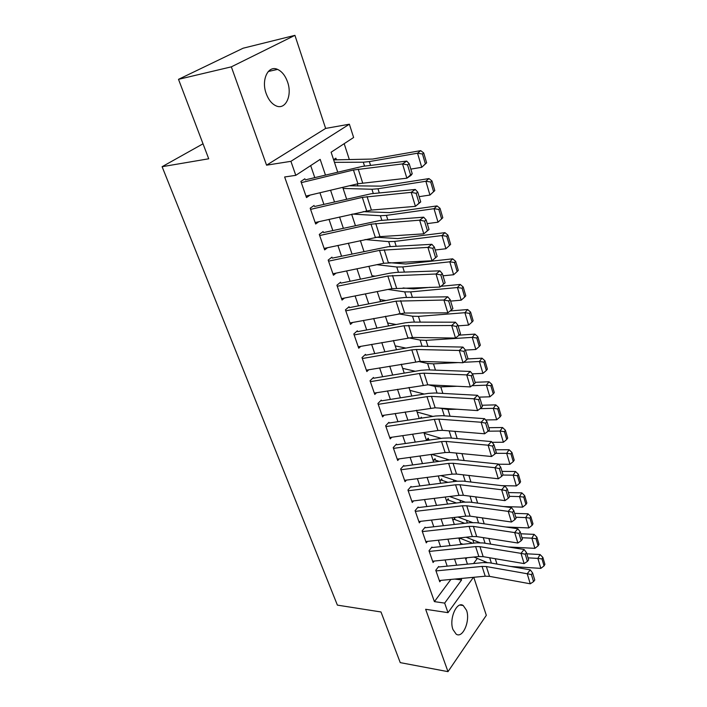 <?xml version="1.0" encoding="UTF-8"?>
<svg xmlns="http://www.w3.org/2000/svg" width="707" height="707" viewBox="0 0 707 707"><rect width="100%" height="100%" fill="white"/><g stroke="black" fill="none" stroke-linecap="round" stroke-linejoin="round"><path stroke-width="1.06" d="M466.514 610.274L463.226 605.528C456.784 600.764 448.839 619.014 452.966 629.539L456.165 634.135C462.758 638.881 470.509 620.666 466.514 610.274M287.546 81.95C285.275 75.622 281.952 71.434 277.568 69.401C268.209 64.858 260.998 79.829 266.185 93.554C268.466 99.722 271.718 103.805 275.942 105.803C285.469 110.433 292.548 95.551 287.546 81.95M203.015 143.804L162.106 166.702L337.389 605.121L380.993 611.97L400.25 662.627L447.991 671.65L486.328 615.329L473.77 577.283M162.106 166.702L208.715 158.783L178.509 79.334L243.128 48.209L294.925 35.35L231.339 66.847L266.566 165.173L290.913 161.329L349.373 124.211L353.624 137.494L331.115 152.226L337.663 172.013M266.566 165.173L325.635 128.418L294.925 35.35M325.635 128.418L349.373 124.211M473.884 543.117L472.833 539.883M467.354 522.994L466.452 520.237M460.69 502.491L459.957 500.229M453.912 481.591L453.337 479.85M446.992 460.292L446.603 459.082M439.94 438.579L439.727 437.925M366.306 211.817L366.04 210.986M357.919 185.985L357.247 183.917M349.355 159.614L344.176 143.68M178.509 79.334L231.339 66.847M438.658 566.501L435.768 570.275L439.772 581.808L440.85 580.385M431.942 547.041L429.008 550.771L433.082 562.516L434.204 561.058M425.11 527.21L422.114 530.904L426.268 542.87L427.443 541.385M418.137 507.016L415.089 510.657L419.322 522.853L420.568 521.333M411.041 486.443L407.939 490.039L412.252 502.456L413.56 500.909M403.812 465.471L400.648 469.015L405.04 481.679L406.428 480.097M396.441 444.102L393.216 447.593L397.696 460.496L399.163 458.878M388.93 422.318L385.642 425.755L390.202 438.906L391.766 437.244M381.267 400.109L377.918 403.485L382.575 416.9L384.228 415.195M373.464 377.458L370.044 380.773L374.79 394.453L376.557 392.694M365.492 354.357L362.002 357.601L366.845 371.564L368.745 369.752M357.362 330.788L353.809 333.969L358.741 348.206L360.791 346.333M349.072 306.741L345.44 309.843L350.478 324.38L352.687 322.436M340.606 282.199L336.903 285.221L342.047 300.06L344.442 298.045M331.963 257.145L328.181 260.088L333.43 275.235L336.055 273.132M323.143 231.56L319.281 234.424L324.646 249.889L327.535 247.68M314.129 205.437L310.187 208.212L315.667 224.004L318.875 221.68M336.399 159.711L335.887 158.165L333.589 159.694M421.637 418.111L421.328 417.192L420.285 418.314M428.725 439.621L428.239 438.137L426.418 440.169M435.512 460.177L435.017 458.693L433.232 460.77M442.167 480.362L441.681 478.886L439.922 480.981M448.706 500.185L448.22 498.718L446.497 500.839M455.131 519.663L454.645 518.187L452.948 520.343M465.825 559.255L466.947 557.752M459.294 539.503L460.593 537.797M461.441 538.787L461.097 537.744M325.432 174.983L320.183 159.375L295.791 175.336L284.638 176.98L434.407 601.622L450.863 579.44M447.186 566.148L445.083 559.962M440.541 546.644L438.349 540.201M433.771 526.786L431.491 520.078M426.878 506.548L424.5 499.566M419.852 485.93L417.377 478.666M412.694 464.923L410.122 457.367M405.394 443.51L402.716 435.653M397.961 421.681L395.169 413.507M390.37 399.428L387.471 390.927M382.637 376.734L379.624 367.896M374.745 353.58L371.617 344.389M366.694 329.957L363.442 320.412M358.484 305.857L355.1 295.933M350.098 281.262L346.589 270.949M341.543 256.146L337.893 245.435M332.803 230.509L329.011 219.382M323.877 204.323L319.944 192.764M314.765 177.572L310.682 165.597M304.929 178.756L300.899 181.434L306.493 197.571L310.09 195.097M473.451 577.31L447.999 612.66L425.649 609.284L447.991 671.65M447.999 612.66L444.668 603.106L461.591 579.943L461.097 578.476M434.407 601.622L444.668 603.106M295.791 175.336L290.913 161.329M484.816 561.544L484.109 562.516M473.575 563.541L477.305 558.433M342.745 187.355L346.607 199.038M351.644 214.248L355.365 225.489M360.358 240.566L363.937 251.392M368.886 266.336L372.333 276.746M377.229 291.567L380.552 301.58M385.412 316.276L388.603 325.909M393.419 340.482L396.494 349.753M401.276 364.202L404.227 373.119M408.964 387.445L411.801 396.017M416.503 410.228L419.233 418.473M423.9 432.56L426.524 440.496M431.146 454.468L433.674 462.095M438.26 475.952L440.682 483.279M445.233 497.03L447.566 504.064M452.073 517.701L454.309 524.461M458.79 537.992L460.937 544.487M465.383 557.911L467.442 564.142M456.634 565.211L454.548 559.007M450.05 545.636L447.876 539.176M443.351 525.699L441.088 518.973M436.519 505.39L434.169 498.382M429.564 484.693L427.108 477.402M422.477 463.606L419.923 456.015M415.248 442.105L412.588 434.213M407.877 420.188L405.111 411.978M400.365 397.838L397.493 389.301M392.694 375.046L389.716 366.173M384.882 351.794L381.78 342.568M376.902 328.075L373.685 318.486M368.762 303.869L365.413 293.9M360.455 279.159L356.973 268.801M351.98 253.928L348.357 243.164M343.319 228.167L339.554 216.987M334.473 201.857L330.567 190.245M454.769 579.068L461.591 579.943M301.315 182.636L353.447 169.998L402.522 163.909L406.719 161.099L362.461 166.384L305.318 179.87M412.225 173.745L411.032 175.363L406.87 178.208L402.522 163.909L407.532 164.855L410.564 174.885L412.225 173.745L409.203 163.732L407.532 164.855M305.981 196.069L357.91 183.758L406.87 178.208L410.564 174.885M409.203 163.732L406.719 161.099M426.621 162.822L423.714 152.951L422.45 153.985L425.375 163.865L426.621 162.822L421.726 167.312L410.829 169.114M425.375 163.865L421.726 167.312L417.537 153.216L369.346 161.585L363.292 162.212L334.464 162.336M422.45 153.985L417.537 153.216L420.7 150.644L423.714 152.951M333.651 159.888L372.669 159.048L420.7 150.644M310.585 209.369L362.329 197.368L411.174 192.357L415.292 189.458L371.228 193.745L314.5 206.506M420.727 201.928L415.433 206.347L411.174 192.357L416.131 193.303L419.092 203.103L420.727 201.928L417.766 192.136L416.131 193.303M315.154 222.519L371.414 210.067L415.433 206.347L419.092 203.103M417.766 192.136L415.292 189.458M319.67 235.537L371.016 224.154L419.64 220.177L423.67 217.182L379.809 220.522L323.497 232.585M429.034 229.483L423.802 233.849L419.64 220.177L424.536 221.114L427.435 230.703L429.034 229.483L426.144 219.912L424.536 221.114M324.133 248.422L379.977 236.642L423.802 233.849L427.435 230.703M426.144 219.912L423.67 217.182M328.552 261.166L379.518 250.366L427.912 247.379L431.862 244.304L388.205 246.725L332.299 258.117M437.165 256.438L431.986 260.759L427.912 247.379L432.764 248.307L435.6 257.693L437.165 256.438L434.337 247.079L432.764 248.307M332.926 273.777L383.707 263.269L431.986 260.759L435.6 257.693M434.337 247.079L431.862 244.304M337.257 286.264L387.843 276.03L436.016 273.998L439.887 270.834L396.424 272.381L389.477 273.264L340.924 283.127M445.118 282.809L439.993 287.086L436.016 273.998L440.806 274.917L443.581 284.09L445.118 282.809L442.352 273.644L440.806 274.917M341.543 298.619L391.943 288.659L439.993 287.086L443.581 284.09M442.352 273.644L439.887 270.834M434.805 190.59L431.959 180.939L430.731 182.017L433.585 191.677L434.805 190.59L429.962 195.052L419.136 196.661M433.585 191.677L429.962 195.052L425.861 181.266L377.971 188.769L371.935 189.255L343.107 188.451M430.731 182.017L425.861 181.266L428.955 178.579L431.959 180.939M349.399 185.782L381.206 186.127L428.955 178.579M441.61 218.887L442.803 217.756L440.019 208.318L438.826 209.431L441.61 218.887L438.022 222.192L427.267 223.615M438.022 222.192L434.018 208.698L386.402 215.379L380.393 215.723L352.395 214.08M438.826 209.431L434.018 208.698L437.032 205.914L440.019 208.318M363.151 211.64L389.566 212.639L437.032 205.914M449.475 245.506L450.633 244.339L447.911 235.095L446.744 236.262L449.475 245.506L445.914 248.749L435.22 249.995M445.914 248.749L441.99 235.546L394.665 241.423L388.673 241.635L365.051 239.549M446.744 236.262L441.99 235.546L444.933 232.656L447.911 235.095M375.806 237.225L397.758 238.586L444.933 232.656M457.164 271.568L458.295 270.357L455.635 261.307L454.486 262.509L457.164 271.568L453.629 274.74L443.006 275.81M375.187 276.163L371.997 275.748M453.629 274.74L449.793 261.811L402.751 266.928L396.777 267.007L376.849 264.683M454.486 262.509L449.793 261.811L452.666 258.833L455.635 261.307M388.965 262.624L405.774 264.003L452.666 258.833M345.785 310.841L396 301.155L443.934 300.033L447.734 296.799L404.475 297.506L397.564 298.283L349.373 307.625M349.983 322.949L404.616 313.042L447.831 312.848L443.934 300.033L448.68 300.952L451.393 309.931L452.895 308.614L450.191 299.653L448.68 300.952M450.191 299.653L447.734 296.799M447.831 312.848L451.393 309.931M464.693 297.073L465.798 295.826L463.191 286.971L462.078 288.209L464.693 297.073L461.185 300.183L450.624 301.094M385.942 300.537L379.889 299.582M461.185 300.183L457.429 287.528L410.67 291.903L404.722 291.867L387.931 289.446M462.078 288.209L457.429 287.528L460.239 284.453L463.191 286.971M403.07 287.952L413.622 288.898L430.183 287.316M440.947 286.291L460.239 284.453M354.136 334.932L403.98 325.768L451.685 325.52L455.414 322.206L412.358 322.109L405.491 322.79L357.654 331.636M358.255 346.792L412.49 337.46L455.502 338.061L451.685 325.52L456.377 326.431L459.037 335.215L460.513 333.881L457.871 325.096L456.377 326.431M457.871 325.096L455.414 322.206M455.502 338.061L459.037 335.215M472.064 322.047L473.151 320.766L470.597 312.096L469.501 313.36L472.064 322.047L468.591 325.087L458.092 325.847M396.159 324.513L387.622 322.958M468.591 325.087L464.906 312.697L418.429 316.374L412.508 316.215L398.43 313.82M469.501 313.36L464.906 312.697L467.654 309.542L470.597 312.096M416.184 312.989L425.446 312.945M450.138 310.956L467.654 309.542M362.329 358.529L411.801 349.877L416.37 349.488L459.276 350.469L462.926 347.084L420.082 346.218L413.259 346.801L365.766 355.161M366.359 370.159L420.205 361.392L463.014 362.744L459.276 350.469L463.925 351.37L466.523 359.969L467.972 358.608L465.383 350.009L463.925 351.37M465.383 350.009L462.926 347.084M463.014 362.744L466.523 359.969M479.284 346.501L480.345 345.184L477.844 336.7L476.774 337.999L479.284 346.501L475.838 349.488L465.4 350.089M405.915 348.1L395.204 345.873M475.838 349.488L472.232 337.354L426.029 340.35L420.126 340.076L408.434 337.796M476.774 337.999L472.232 337.354L474.91 334.111L477.844 336.7M459.099 335.162L474.91 334.111M370.353 381.665L419.463 373.49L424.006 373.172L466.708 374.896L470.296 371.449L427.647 369.841L420.868 370.335L373.72 378.227M374.303 393.065L427.762 384.829L470.367 386.915L466.708 374.896L471.304 375.788L473.858 384.21L475.272 382.823L472.736 374.401L471.304 375.788M472.736 374.401L470.296 371.449M470.367 386.915L473.858 384.21M486.354 370.459L487.388 369.116L484.94 360.8L483.897 362.125L486.354 370.459L482.934 373.384L472.285 373.862M415.256 371.272L402.645 368.347M458.101 362.585L433.479 363.849L427.602 363.469L418.314 361.427M482.934 373.384L479.399 361.498L463.562 362.311M483.897 362.125L479.399 361.498L482.024 358.175L484.94 360.8M467.619 358.944L482.024 358.175M378.218 404.342L426.975 396.645L431.482 396.38L473.982 398.81L477.499 395.301L435.061 392.986L428.327 393.392L381.524 400.834M382.089 415.522L435.167 407.806L477.57 410.59L473.982 398.81L478.533 399.702L481.034 407.957L482.43 406.534L479.938 398.288L478.533 399.702M479.938 398.288L477.499 395.301M477.57 410.59L481.034 407.957M493.283 393.932L494.299 392.562L491.895 384.405L490.87 385.766L493.283 393.932L489.889 396.804L479.001 397.14M424.244 394.046L409.945 390.397M457.04 386.261L440.779 386.879L434.929 386.393L428.707 384.882M489.889 396.804L486.425 385.156L471.931 385.704M490.87 385.766L486.425 385.156L488.997 381.762L491.895 384.405M475.122 382.31L488.997 381.762M385.934 426.586L434.337 419.339L438.817 419.127L481.113 422.247L484.569 418.677L442.335 415.681L435.636 415.999L389.168 423.007M389.734 437.545L437.969 430.51L442.432 430.333L484.622 433.78L481.113 422.247L485.621 423.131L488.069 431.217L489.43 429.776L486.999 421.69L485.621 423.131M486.999 421.69L484.569 418.677M484.622 433.78L488.069 431.217M500.07 416.936L501.06 415.53L498.709 407.541L497.71 408.938L500.07 416.936L496.703 419.755L485.594 419.958M432.905 416.414L417.103 412.04M456.899 409.229L447.938 409.45L439.074 408.063M496.703 419.755L493.309 408.337L480.106 408.664M497.71 408.938L493.309 408.337L495.819 404.872L498.709 407.541M482.033 405.235L495.819 404.872M393.499 448.397L441.557 441.583L446.011 441.424L488.095 445.207L491.489 441.575L449.466 437.925L442.803 438.172L396.671 444.756M397.228 459.143L445.11 452.542L449.555 452.418L491.542 456.51L488.095 445.207L492.558 446.082L494.953 454L496.296 452.542L493.91 444.623L492.558 446.082M493.91 444.623L491.489 441.575M491.542 456.51L494.953 454M506.725 439.48L507.697 438.057L505.39 430.218L504.418 431.641L506.725 439.48L503.384 442.246L492.072 442.308M441.274 438.393L424.129 433.267M457.5 431.562L448.98 430.863M503.384 442.246L500.061 431.058L488.077 431.199M504.418 431.641L500.061 431.058L502.518 427.523L505.39 430.218M488.811 427.708L502.518 427.523M400.913 469.793L448.636 463.394L453.063 463.297L494.944 467.698L498.276 464.022L456.457 459.744L449.838 459.912L404.024 466.099M404.572 480.336L452.118 474.15L456.536 474.07L498.311 478.78L494.944 467.698L499.363 468.573L501.705 476.332L503.031 474.857L500.689 467.097L499.363 468.573M500.689 467.097L498.276 464.022M498.311 478.78L501.705 476.332M513.255 461.583L514.201 460.133L511.939 452.453L510.984 453.894L513.255 461.583L509.933 464.296L498.435 464.225M449.378 459.974L431.844 454.371M509.933 464.296L506.68 453.328L495.58 453.32M510.984 453.894L506.68 453.328L509.075 449.732L511.939 452.453M495.457 449.749L509.075 449.732M427.267 439.215L429.971 440.001M519.654 483.261L520.582 481.785L518.364 474.256L517.427 475.723L519.654 483.261L516.357 485.921L501.793 485.656M457.243 481.175L440.868 475.617M516.357 485.921L513.167 475.166L502.863 475.033M517.427 475.723L513.167 475.166L515.509 471.507L518.364 474.256M501.979 471.366L515.509 471.507M434.107 459.753L439.127 461.353M525.928 504.515L526.83 503.013L524.656 495.634L523.746 497.118L525.928 504.515L522.659 507.131L503.623 506.566M464.932 502.014L449.564 496.5M522.659 507.131L519.521 496.579L509.508 496.341M523.746 497.118L519.521 496.579L521.819 492.859L524.656 495.634M508.368 492.567L521.819 492.859M440.806 479.929L447.938 482.351M408.195 490.782L455.573 484.799L459.974 484.737L501.652 489.757L504.922 486.027L463.306 481.14L456.731 481.237L411.244 487.035M411.783 501.122L458.993 495.342L463.385 495.307L504.957 500.618L501.652 489.757L506.026 490.614L508.324 498.232L509.623 496.729L507.334 489.12L506.026 490.614M507.334 489.12L504.922 486.027M504.957 500.618L508.324 498.232M415.345 511.373L462.387 505.788L466.761 505.779L508.227 511.373L511.444 507.591L470.031 502.129L463.492 502.156L418.332 507.573M418.862 521.527L465.745 516.128L470.102 516.145L511.47 522.022L508.227 511.373L512.557 512.23L514.82 519.689L516.092 518.169L513.839 510.71L512.557 512.23M513.839 510.71L511.444 507.591M511.47 522.022L514.82 519.689M422.353 531.593L469.068 526.379L473.416 526.415L514.678 532.574L517.833 528.748L476.633 522.729L470.128 522.676L425.287 527.74M425.808 541.562L472.356 536.533L476.695 536.595L517.86 543.02L514.678 532.574L518.965 533.423L521.183 540.74L522.429 539.202L520.228 531.885L518.965 533.423M520.228 531.885L517.833 528.748M517.86 543.02L521.183 540.74M532.079 525.363L532.972 523.843L530.833 516.605L529.941 518.116L532.079 525.363L528.836 527.935L505.797 526.989M472.47 522.508L457.959 517.029M528.836 527.935L525.761 517.586L515.81 517.232M529.941 518.116L525.761 517.586L528.014 513.812L530.833 516.605M514.643 513.362L528.014 513.812M447.39 499.734L456.439 503.004M429.237 551.433L475.625 546.591L479.947 546.67L521.006 553.36L524.108 549.498L483.111 542.941L476.651 542.826L432.118 547.536M432.631 561.217L478.851 556.55L483.164 556.656L524.117 563.603L521.006 553.36L525.257 554.208L527.422 561.385L528.65 559.829L526.494 552.653L525.257 554.208M526.494 552.653L524.108 549.498M524.117 563.603L527.422 561.385M538.115 545.822L538.99 544.284L536.896 537.17L536.021 538.707L538.115 545.822L534.899 548.349L508.253 546.962M479.876 542.676L466.09 537.205M454.919 524.4L454.194 524.117M534.899 548.349L531.885 538.186L521.987 537.727M536.021 538.707L531.885 538.186L534.085 534.359L536.896 537.17M520.794 533.776L534.085 534.359M453.85 519.194L464.658 523.295M435.989 570.911L482.059 566.422L486.354 566.554L527.21 573.757L530.259 569.851L489.465 562.781L483.04 562.604L438.817 566.97M439.321 580.527L485.232 576.205L489.518 576.355L530.268 583.805L527.21 573.757L531.417 574.588L533.546 581.631L534.757 580.058L532.636 573.024L531.417 574.588M532.636 573.024L530.259 569.851M530.268 583.805L533.546 581.631M544.045 565.9L544.894 564.336L542.843 557.363L541.986 558.919L544.045 565.9L540.846 568.375L510.94 566.501M487.167 562.516L473.955 557.045M462.917 544.275L460.557 543.321M540.846 568.375L537.886 558.406L528.058 557.841M541.986 558.919L537.886 558.406L540.042 554.535L542.843 557.363M526.839 553.802L540.042 554.535M460.204 538.31L472.612 543.25M353.447 169.998L357.91 183.758M358.21 169.114L362.656 182.919M370.565 165.42L369.346 161.585M364.547 166.136L363.292 162.212M362.329 197.368L366.694 210.836M367.057 196.564L371.414 210.067M371.016 224.154L375.293 237.331M375.717 223.43L379.977 236.642M379.518 250.366L383.707 263.269M384.193 249.712L388.364 262.651M387.843 276.03L391.943 288.659M392.491 275.447L396.574 288.111M379.297 192.958L377.971 188.769M373.305 193.541L371.935 189.255M387.843 219.912L386.402 215.379M381.877 220.363L380.393 215.723M396.203 246.283L394.665 241.423M390.264 246.61L388.673 241.635M404.386 272.098L402.751 266.928M398.474 272.31L396.777 267.007M396 301.155L400.012 313.528M400.613 300.643L404.616 313.042M412.402 297.373L410.67 291.903M406.516 297.47L404.722 291.867M403.98 325.768L407.912 337.884M408.575 325.317L412.49 337.46M420.25 322.127L418.429 316.374M414.39 322.118L412.508 316.215M411.801 349.877L415.654 361.745M416.37 349.488L420.205 361.392M427.938 346.377L426.029 340.35M422.106 346.253L420.126 340.076M419.463 373.49L423.237 385.129M424.006 373.172L427.762 384.829M435.468 370.132L433.479 363.849M429.662 369.911L427.602 363.469M426.975 396.645L430.678 408.045M431.482 396.38L435.167 407.806M442.856 393.41L440.779 386.879M437.067 393.092L434.929 386.393M434.337 419.339L437.969 430.51M438.817 419.127L442.432 430.333M450.085 416.229L447.938 409.45M444.332 415.822L442.114 408.876M441.557 441.583L445.11 452.542M446.011 441.424L449.555 452.418M457.182 438.596L454.963 431.597M451.446 438.093L449.157 430.917M448.636 463.394L452.118 474.15M453.063 463.297L456.536 474.07M464.137 460.531L461.945 453.62M458.428 459.948L456.236 453.063M470.95 482.033L468.865 475.458M465.277 481.37L463.182 474.821M477.64 503.137L475.661 496.88M471.993 502.385L470.005 496.155M455.573 484.799L458.993 495.342M459.974 484.737L463.385 495.307M462.387 505.788L465.745 516.128M466.761 505.779L470.102 516.145M469.068 526.379L472.356 536.533M473.416 526.415L476.695 536.595M484.207 523.834L482.315 517.886M478.586 523.012L476.686 517.082M475.625 546.591L478.851 556.55M479.947 546.67L483.164 556.656M490.649 544.143L488.855 538.487M485.055 543.25L483.252 537.612M482.059 566.422L485.232 576.205M486.354 566.554L489.518 576.355M496.968 564.08L495.262 558.707M491.4 563.117L489.686 557.761M463.226 605.528L459.992 605.059M277.568 69.401L268.262 71.504"/></g></svg>
